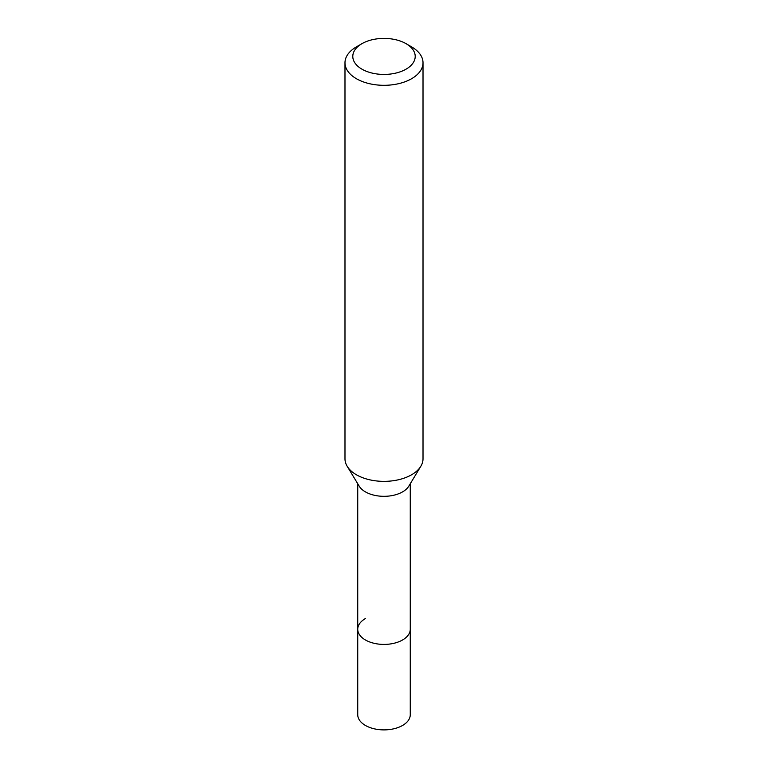 <?xml version="1.0" encoding="UTF-8"?>
<svg xmlns="http://www.w3.org/2000/svg" width="768" height="768" viewBox="0 0 768 768"><rect width="100%" height="100%" fill="white"/><g stroke="black" fill="none" stroke-linecap="round" stroke-linejoin="round"><path stroke-width="1.15" d="M357.734 483.734L357.734 714.73A26.266 15.158 0 0 0 373.949 728.736A26.266 15.158 0 0 0 402.566 725.453A26.266 15.158 0 0 0 410.266 714.73L410.266 629.251A26.266 15.158 180 0 1 402.566 639.974A26.266 15.158 180 0 1 373.949 643.267A26.266 15.158 180 0 1 357.734 629.251A26.266 15.158 180 0 1 365.434 618.538M420.835 466.262L408.797 486.163A26.266 15.158 180 0 1 402.566 491.885A26.266 15.158 180 0 1 359.203 486.163L347.165 466.262A39.014 22.522 0 0 0 411.59 474.768A39.014 22.522 0 0 0 420.835 466.262A39.014 22.522 0 0 0 423.014 458.842L423.014 62.794A39.014 22.522 180 0 1 411.59 78.72A39.014 22.522 180 0 1 369.072 83.597A39.014 22.522 180 0 1 344.986 62.794A39.014 22.522 180 0 1 356.41 46.867L361.93 43.68A31.21 18.019 180 0 1 406.07 43.68A31.21 18.019 180 0 1 406.07 69.158A31.21 18.019 180 0 1 361.93 69.158A31.21 18.019 180 0 1 361.93 43.68L356.41 46.867M357.734 629.251A26.266 15.158 0 0 0 373.949 643.267A26.266 15.158 0 0 0 402.566 639.974A26.266 15.158 0 0 0 410.266 629.251L410.266 483.734M344.986 62.794L344.986 458.842A39.014 22.522 0 0 0 347.165 466.262M406.07 43.68L411.59 46.867A39.014 22.522 180 0 1 423.014 62.794"/></g></svg>
